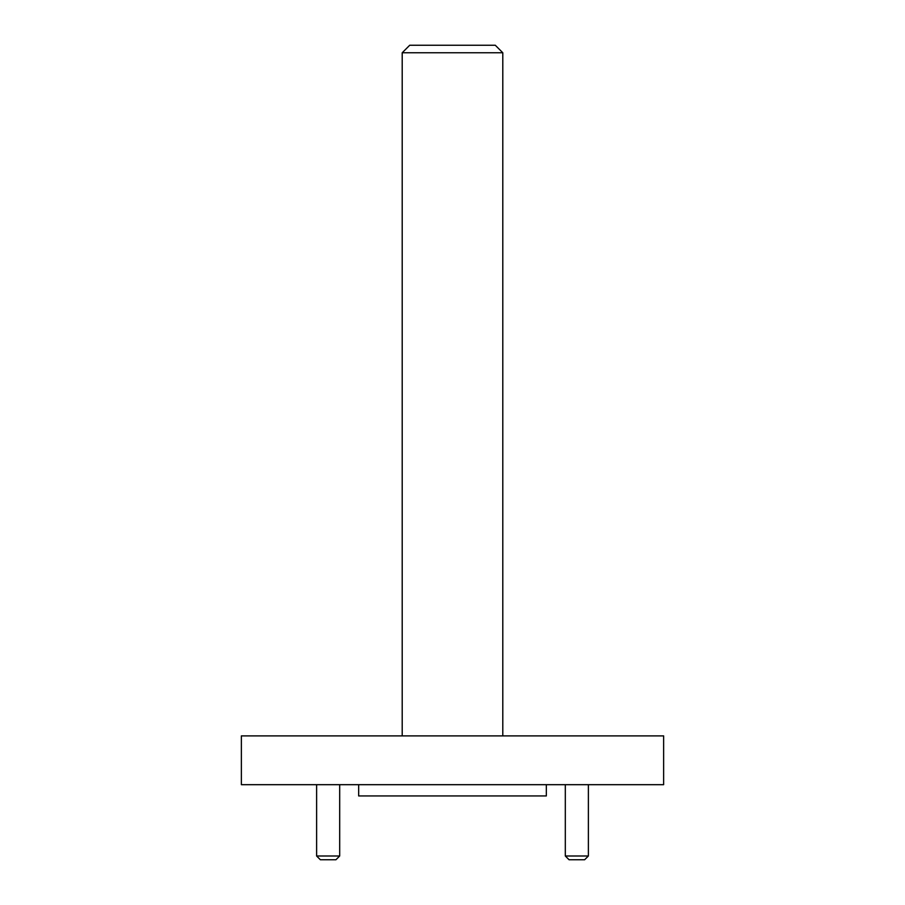 <?xml version="1.0" encoding="UTF-8"?>
<svg xmlns="http://www.w3.org/2000/svg" width="905" height="905" viewBox="0 0 905 905"><rect width="100%" height="100%" fill="white"/><g stroke="black" fill="none" stroke-linecap="round" stroke-linejoin="round"><path stroke-width="1.36" d="M339.692 855.994L335.947 859.75L320.37 859.75L316.614 855.994L339.692 855.994L339.692 784.68M588.386 855.994L584.63 859.75L569.053 859.75L565.308 855.994L588.386 855.994L588.386 784.68M565.308 855.994L565.308 784.68M316.614 855.994L316.614 784.68M546.337 784.68L546.337 795.936L358.663 795.936L358.663 784.68M663.637 735.889L241.364 735.889L241.364 784.68L663.637 784.68L663.637 735.889M502.795 52.762L402.205 52.762L409.716 45.25L495.284 45.25L502.795 52.762L502.795 735.889M402.205 52.762L402.205 735.889"/></g></svg>

